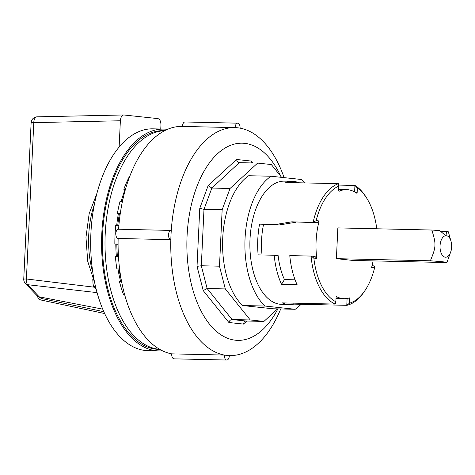 <?xml version="1.0" encoding="UTF-8"?>
<svg xmlns="http://www.w3.org/2000/svg" width="475" height="475" viewBox="0 0 475 475"><rect width="100%" height="100%" fill="white"/><g stroke="black" fill="none" stroke-linecap="round" stroke-linejoin="round"><path stroke-width="0.71" d="M119.13 147.066L120.371 120.769C120.703 117.254 121.826 115.324 123.737 114.968L157.932 118.613C159.921 119.201 160.924 121.368 160.948 125.115L160.764 129.016M104.654 313.53L41.212 300.063A6.163 5.189 96.1 0 1 37.317 295.943M103.829 311.707L41.319 298.466L37.133 295.753A6.163 4.578 136.1 0 1 37.038 295.652M102.725 309.136L39.188 296.822A24033.67 14174.475 -77.7 0 1 28.542 285.552A24033.67 14174.475 -77.7 0 1 27.746 284.709L97.078 292.624M41.319 298.466L39.188 296.822A6.163 4.578 136.1 0 1 37.127 295.759L25.454 283.599A6.163 4.578 136.2 0 0 25.46 283.617A6.163 4.578 136.2 0 0 27.746 284.709A6.163 3.509 -82.8 0 1 26.416 278.985L33.79 122.633L120.371 120.769M95.416 286.075A6.163 1.74 -19.3 0 1 93.824 287.143L96.253 289.507M92.809 279.11L92.999 279.567M304.528 182.911A70.876 38.184 91.3 0 0 301.316 179.479L271.023 176.231L248.698 175.726A70.876 38.184 91.3 0 0 222.722 238.171A70.876 38.184 91.3 0 0 242.577 305.532L272.876 308.774L295.195 309.284A70.876 38.184 91.3 0 0 301.067 304.285M242.577 305.532L264.902 306.037L295.195 309.284M271.023 176.231A70.876 38.184 91.3 0 0 245.047 238.676A70.876 38.184 91.3 0 0 264.902 306.037M451.048 250.954L446.904 262.562C444.529 261.873 443.032 261.713 430.356 260.793L336.401 258.661L337.85 227.899L431.805 230.031L439.803 230.63L445.704 235.677A10.788 5.813 91.3 0 0 440.088 245.278A10.788 5.813 91.3 0 0 444.125 256.838A10.788 5.813 91.3 0 0 451.048 250.954A10.788 5.813 91.3 0 0 451.25 242.173A10.788 5.813 91.3 0 0 446.993 235.814A3.082 1.662 -88.7 0 1 446.411 235.992A3.082 1.662 -88.7 0 1 445.704 235.677M430.356 260.793C436.163 246.917 436.293 244.138 431.805 230.031M440.479 231.206L446.47 231.343L446.993 235.814M94.733 282.999L87.697 261.22L85.969 237.304L89.169 213.631L96.942 193.289M164.623 130.696A109.398 58.942 91.3 0 0 105.052 238.717A109.398 58.942 91.3 0 0 159.665 349.333M115.805 244.079A89.365 48.147 91.3 0 0 116.369 256.423M117.96 269.04A89.365 48.147 91.3 0 0 120.674 281.598M125.109 189.43A89.365 48.147 91.3 0 0 121.214 201.281M118.435 213.447A89.365 48.147 91.3 0 0 116.696 225.542M159.76 349.386L158.905 349.368A109.398 58.942 -88.7 0 1 102.457 238.658A109.398 58.942 -88.7 0 1 163.863 130.625L164.718 130.649M129.331 177.484L128.921 177.472A93.064 50.142 91.3 0 0 123.815 189.293L125.442 189.329M123.168 198.134A89.365 48.147 91.3 0 0 122.253 201.305M125.406 189.46L123.815 189.293M122.461 201.311L120.062 201.257A93.064 50.142 91.3 0 0 117.414 213.334L120.294 213.4M120.258 213.643L119.457 213.554A89.365 48.147 91.3 0 0 117.729 225.566M119.457 213.554L117.414 213.334M118.869 225.595L115.716 225.524A93.064 50.142 91.3 0 0 114.849 243.978L118.079 244.049M118.465 256.47L115.383 256.399A93.064 50.142 91.3 0 0 116.874 268.927L119.611 268.987M118.079 244.322L114.849 243.978M116.844 244.192A89.365 48.147 91.3 0 0 117.408 256.447M121.6 281.616L119.462 281.568A93.064 50.142 91.3 0 0 123.411 294.358L124.563 294.387M119.641 269.224L116.874 268.927M119.011 269.153A89.365 48.147 91.3 0 0 121.309 280.084M124.593 294.488L123.411 294.358M285.76 182.477L285.766 182.358A61.631 33.208 -88.7 0 1 292.291 181.313A61.631 33.208 -88.7 0 1 299.096 182.792M373.107 260.894A54.548 29.385 -88.7 0 1 371.622 267.383L374.633 267.704A59.785 32.211 -88.7 0 1 364.954 290.581A59.785 32.211 -88.7 0 1 349.434 303.222L349.689 297.861A54.548 29.385 -88.7 0 1 344.161 298.698A54.548 29.385 -88.7 0 1 336.116 296.406L335.867 301.767A59.785 32.211 -88.7 0 1 313.85 258.097L316.801 258.418A54.548 29.385 -88.7 0 1 319.176 220.952L316.166 220.632A59.785 32.211 -88.7 0 1 338.829 186.04L338.604 190.736L339.15 191.247L338.675 190.843M338.604 190.736L339.15 191.247A54.548 29.385 -88.7 0 1 346.637 189.638A54.548 29.385 -88.7 0 1 356.553 193.111L356.689 193.177M356.553 193.111L357.141 192.725L357.36 188.029A59.785 32.211 -88.7 0 1 367.032 198.687A59.785 32.211 -88.7 0 1 376.776 228.784M338.645 185.084L354.926 185.452L354.623 191.9M367.032 198.687L366.148 197.244A61.631 33.208 91.3 0 0 354.926 185.452L357.36 188.029M374.633 267.704L374.549 265.97L372.056 265.703M349.434 303.222L346.78 305.324A61.631 33.208 91.3 0 0 363.998 291.983L364.954 290.581M292.291 181.313L284.507 181.141A61.631 33.208 91.3 0 0 249.909 242.001A61.631 33.208 91.3 0 0 281.711 304.374L289.501 304.546A61.631 33.208 -88.7 0 1 282.245 302.884L335.196 304.083L335.867 301.767M347.1 298.49L346.78 305.324L293.829 304.125A61.631 33.208 -88.7 0 1 289.501 304.546M316.801 258.418L315.02 256.5L311.072 256.078A61.631 33.208 91.3 0 0 335.196 304.083M313.85 258.097L311.072 256.078L289.786 255.598A61.631 33.208 91.3 0 0 297.101 284.644L281.533 284.288A61.631 33.208 -88.7 0 1 274.212 255.241L258.121 254.879A61.631 33.208 -88.7 0 1 259.57 224.117L279.615 224.907L259.57 224.117M291.858 221.813L317.152 222.722L291.858 221.813L275.666 224.485M285.95 182.489L338.378 183.683A61.631 33.208 91.3 0 0 313.138 222.294L316.166 220.632M293.829 304.125L293.877 303.145M336.401 258.661L352.949 260.437L446.904 262.562M338.378 183.683L338.829 186.04M319.176 220.952L317.152 222.722M295.872 222.241L279.615 224.907M281.533 284.288L284.46 279.573A54.548 29.385 -88.7 0 1 278.16 255.663L274.212 255.241M262.034 254.968A54.548 29.385 -88.7 0 1 263.518 224.538M295.088 279.817L284.46 279.573M167.443 129.36A110.936 59.773 91.3 0 0 163.899 129.087L152.998 128.838A110.936 59.773 91.3 0 0 90.725 238.397A110.936 59.773 91.3 0 0 147.968 350.657L158.87 350.906A110.936 59.773 91.3 0 0 162.42 350.793M163.899 129.087A110.936 59.773 91.3 0 0 101.626 238.64A110.936 59.773 91.3 0 0 158.87 350.906M446.47 231.343L448.353 231.806L451.25 242.173M281.639 177.365L271.326 164.546L257.646 163.079L230.031 188.474L222.152 209.76L219.492 266.178L225.292 288.925L250.248 319.954L263.928 321.421L277.566 308.881M208.157 185.618L199.773 208.287L197.03 266.35L203.211 290.581L207.124 288.515L201.323 265.762L203.983 209.344L211.862 188.058L239.293 162.658C237.791 162.337 236.888 161.28 236.586 159.487L208.157 185.618L211.862 188.058L230.031 188.474M203.211 290.581L228.897 322.513C229.413 320.678 230.47 319.687 232.079 319.544L207.124 288.515L225.292 288.925M228.897 322.513L243.461 324.075L244.298 321.563L245.759 321.005L232.079 319.544L250.248 319.954M251.346 162.937L251.15 161.049L236.586 159.487M199.773 208.287L203.983 209.344L222.152 209.76M197.03 266.35L201.323 265.762L219.492 266.178M263.928 321.421L245.759 321.005M257.646 163.079L239.477 162.67M280.838 176.368A98.61 53.129 91.3 0 0 204.66 170.157A98.61 53.129 91.3 0 0 201.489 311.808A98.61 53.129 91.3 0 0 277.875 308.887M226.765 360.032L174.082 358.839A4.625 2.488 -88.7 0 1 171.707 353.857L224.396 355.057A4.625 2.488 91.3 0 0 226.765 360.032A4.625 2.488 91.3 0 0 229.36 355.585A114.018 61.429 91.3 0 0 229.657 355.591A114.018 61.429 91.3 0 0 280.725 308.952M284.121 177.632A114.018 61.429 91.3 0 0 240.083 128.149A4.625 2.488 91.3 0 0 237.708 123.173A4.625 2.488 91.3 0 0 235.119 127.621A114.018 61.429 91.3 0 0 234.822 127.609A114.018 61.429 91.3 0 0 171.273 230.434A4.625 2.488 91.3 0 0 171.107 230.422A4.625 2.488 91.3 0 0 168.518 234.923A4.625 2.488 91.3 0 0 170.834 239.661A114.018 61.429 91.3 0 0 224.396 355.057A114.018 61.429 91.3 0 0 229.36 355.585L229.657 355.591M118.584 229.241A4.625 2.488 91.3 0 0 118.423 229.223A4.625 2.488 91.3 0 0 115.829 233.73A4.625 2.488 91.3 0 0 118.15 238.468A114.018 61.429 91.3 0 0 171.707 353.857M171.273 230.434A114.018 61.429 91.3 0 0 170.834 239.661L118.15 238.468M182.43 126.421A4.625 2.488 -88.7 0 1 185.024 121.974L237.708 123.173M240.083 128.149A114.018 61.429 91.3 0 0 235.119 127.621M234.822 127.609L182.133 126.415A114.018 61.429 91.3 0 0 118.584 229.229M31.124 122.704L33.79 122.633A6.163 3.491 -91.2 0 1 37.145 116.832A6.163 6.163 0 0 0 31.124 122.704L23.75 279.057L26.416 278.985L93.824 287.143L93.023 283.943L92.791 279.567M100.017 183.029L96.858 193.45M447.076 235.202L444.968 235.155M92.827 272.418A66.927 36.058 -88.7 0 1 94.365 204.499M357.141 192.725L355.045 192.138M243.461 324.075L246.774 321.029M252.694 162.967L251.15 161.049M123.737 114.968L37.145 116.832M23.75 279.057A6.163 6.163 0 0 0 25.46 283.617M94.78 283.201L94.353 282.554M346.637 189.638L338.663 189.454M344.161 298.698L336.015 298.514M118.423 229.223L171.107 230.422"/></g></svg>
